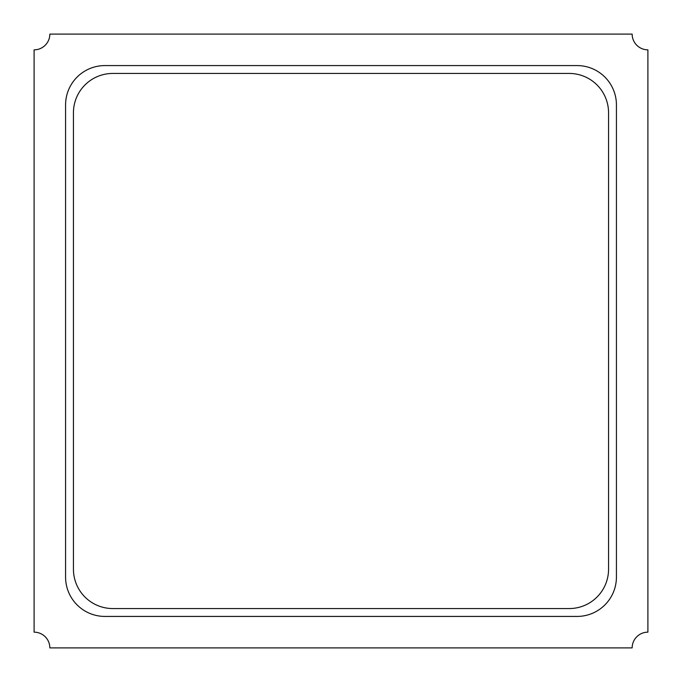 <?xml version="1.0" encoding="UTF-8"?>
<svg xmlns="http://www.w3.org/2000/svg" width="682" height="682" viewBox="0 0 682 682"><rect width="100%" height="100%" fill="white"/><g stroke="black" fill="none" stroke-linecap="round" stroke-linejoin="round"><path stroke-width="1.02" d="M647.9 49.837A15.737 15.737 0 0 1 632.163 34.1L49.837 34.1A15.737 15.737 0 0 1 34.1 49.837L34.1 632.163A15.737 15.737 0 0 1 49.837 647.9L632.163 647.9A15.737 15.737 0 0 1 647.9 632.163L647.9 49.837M65.574 577.074A39.343 39.343 0 0 0 104.926 616.426L577.074 616.426A39.343 39.343 0 0 0 616.426 577.074L616.426 104.926A39.343 39.343 0 0 0 577.074 65.574L104.926 65.574A39.343 39.343 0 0 0 65.574 104.926L65.574 577.074M608.557 569.206A39.343 39.343 0 0 1 569.206 608.557L112.794 608.557A39.343 39.343 0 0 1 73.443 569.206L73.443 112.794A39.343 39.343 0 0 1 112.794 73.443L569.206 73.443A39.343 39.343 0 0 1 608.557 112.794L608.557 569.206"/></g></svg>
